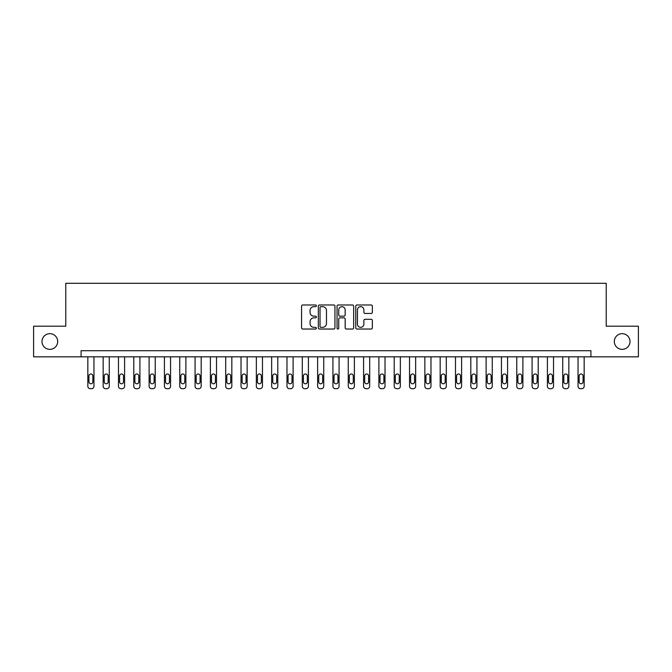 <?xml version="1.0" encoding="UTF-8"?>
<svg xmlns="http://www.w3.org/2000/svg" width="672" height="672" viewBox="0 0 672 672"><rect width="100%" height="100%" fill="white"/><g stroke="black" fill="none" stroke-linecap="round" stroke-linejoin="round"><path stroke-width="1.01" d="M316.394 305.819A0.84 0.84 0 0 0 315.546 304.979L302.77 304.979A1.201 1.201 0 0 0 301.568 306.18L301.568 327.827A1.201 1.201 0 0 0 302.77 329.036L315.546 329.036A0.84 0.84 0 0 0 316.394 328.188A0.84 0.84 0 0 0 315.546 327.348L313.9 327.348A3.847 3.847 0 0 1 310.044 323.501L310.044 321.695A3.847 3.847 0 0 1 313.9 317.848L315.546 317.848A0.84 0.84 0 0 0 316.394 317.008A0.84 0.84 0 0 0 315.546 316.159L313.9 316.159A3.847 3.847 0 0 1 310.044 312.312L310.044 310.506A3.847 3.847 0 0 1 313.9 306.659L315.546 306.659A0.84 0.84 0 0 0 316.394 305.819M614.317 341.519A7.846 7.846 0 0 0 622.163 349.356A7.846 7.846 0 0 0 630.008 341.519A7.846 7.846 0 0 0 622.163 333.673A7.846 7.846 0 0 0 614.317 341.519M41.992 341.519A7.846 7.846 0 0 0 49.837 349.356A7.846 7.846 0 0 0 57.683 341.519A7.846 7.846 0 0 0 49.837 333.673A7.846 7.846 0 0 0 41.992 341.519M371.154 313.454A1.201 1.201 0 0 0 372.355 312.253L372.355 306.18A1.201 1.201 0 0 0 371.154 304.979L356.958 304.979A1.201 1.201 0 0 0 355.757 306.18L355.757 327.827A1.201 1.201 0 0 0 356.958 329.036L371.154 329.036A1.201 1.201 0 0 0 372.355 327.827L372.355 320.494A1.201 1.201 0 0 0 371.154 319.292L365.081 319.292A1.201 1.201 0 0 0 363.88 320.494L363.88 324.131A3.217 3.217 0 0 1 360.662 327.348A3.217 3.217 0 0 1 357.445 324.131L357.445 309.876A3.217 3.217 0 0 1 360.662 306.659A3.217 3.217 0 0 1 363.88 309.876L363.88 312.253A1.201 1.201 0 0 0 365.081 313.454L371.154 313.454M81.085 356.832L33.6 356.832L33.6 326.197L65.772 326.197L65.772 283.298L606.228 283.298L606.228 326.197L638.4 326.197L638.4 356.832L590.915 356.832L590.915 350.708L81.085 350.708L81.085 356.832L590.915 356.832M334.95 306.18A1.201 1.201 0 0 0 333.74 304.979L319.553 304.979A1.201 1.201 0 0 0 318.343 306.18L318.343 327.827A1.201 1.201 0 0 0 319.553 329.036L333.74 329.036A1.201 1.201 0 0 0 334.95 327.827L334.95 306.18M338.26 304.979L352.447 304.979A1.201 1.201 0 0 1 353.657 306.18L353.657 327.827A1.201 1.201 0 0 1 352.447 329.036L346.374 329.036A1.201 1.201 0 0 1 345.173 327.827L345.173 319.049A1.201 1.201 0 0 0 343.972 317.848L339.94 317.848A1.201 1.201 0 0 0 338.738 319.049L338.738 328.188A0.84 0.84 0 0 1 337.898 329.036A0.84 0.84 0 0 1 337.05 328.188L337.05 306.18A1.201 1.201 0 0 1 338.26 304.979M320.872 306.659A0.84 0.84 0 0 0 320.032 307.499L320.032 326.508A0.84 0.84 0 0 0 320.872 327.348L322.619 327.348A3.847 3.847 0 0 0 326.466 323.501L326.466 310.506A3.847 3.847 0 0 0 322.619 306.659L320.872 306.659M345.173 309.935A3.217 3.217 0 0 0 341.956 306.718A3.217 3.217 0 0 0 338.738 309.935L338.738 314.958A1.201 1.201 0 0 0 339.94 316.159L343.972 316.159A1.201 1.201 0 0 0 345.173 314.958L345.173 309.935M93.954 356.832L93.954 386.249A2.453 2.453 0 0 1 91.51 388.702L90.283 388.702A2.453 2.453 0 0 1 87.83 386.249L87.83 356.832M92.854 381.839L92.854 375.95A1.957 1.957 0 0 0 90.896 373.993A1.957 1.957 0 0 0 88.931 375.95L88.931 381.839A1.957 1.957 0 0 0 90.896 383.796A1.957 1.957 0 0 0 92.854 381.839M109.276 356.832L109.276 386.249A2.453 2.453 0 0 1 106.823 388.702L105.596 388.702A2.453 2.453 0 0 1 103.152 386.249L103.152 356.832M108.175 381.839L108.175 375.95A1.957 1.957 0 0 0 106.21 373.993A1.957 1.957 0 0 0 104.252 375.95L104.252 381.839A1.957 1.957 0 0 0 106.21 383.796A1.957 1.957 0 0 0 108.175 381.839M124.597 356.832L124.597 386.249A2.453 2.453 0 0 1 122.144 388.702L120.918 388.702A2.453 2.453 0 0 1 118.465 386.249L118.465 356.832M123.497 381.839L123.497 375.95A1.957 1.957 0 0 0 121.531 373.993A1.957 1.957 0 0 0 119.574 375.95L119.574 381.839A1.957 1.957 0 0 0 121.531 383.796A1.957 1.957 0 0 0 123.497 381.839M139.919 356.832L139.919 386.249A2.453 2.453 0 0 1 137.466 388.702L136.24 388.702A2.453 2.453 0 0 1 133.787 386.249L133.787 356.832M138.81 381.839L138.81 375.95A1.957 1.957 0 0 0 136.853 373.993A1.957 1.957 0 0 0 134.887 375.95L134.887 381.839A1.957 1.957 0 0 0 136.853 383.796A1.957 1.957 0 0 0 138.81 381.839M155.232 356.832L155.232 386.249A2.453 2.453 0 0 1 152.779 388.702L151.561 388.702A2.453 2.453 0 0 1 149.108 386.249L149.108 356.832M154.132 381.839L154.132 375.95A1.957 1.957 0 0 0 152.174 373.993A1.957 1.957 0 0 0 150.209 375.95L150.209 381.839A1.957 1.957 0 0 0 152.174 383.796A1.957 1.957 0 0 0 154.132 381.839M170.554 356.832L170.554 386.249A2.453 2.453 0 0 1 168.101 388.702L166.874 388.702A2.453 2.453 0 0 1 164.422 386.249L164.422 356.832M169.453 381.839L169.453 375.95A1.957 1.957 0 0 0 167.488 373.993A1.957 1.957 0 0 0 165.53 375.95L165.53 381.839A1.957 1.957 0 0 0 167.488 383.796A1.957 1.957 0 0 0 169.453 381.839M185.875 356.832L185.875 386.249A2.453 2.453 0 0 1 183.422 388.702L182.196 388.702A2.453 2.453 0 0 1 179.743 386.249L179.743 356.832M184.766 381.839L184.766 375.95A1.957 1.957 0 0 0 182.809 373.993A1.957 1.957 0 0 0 180.844 375.95L180.844 381.839A1.957 1.957 0 0 0 182.809 383.796A1.957 1.957 0 0 0 184.766 381.839M201.188 356.832L201.188 386.249A2.453 2.453 0 0 1 198.744 388.702L197.518 388.702A2.453 2.453 0 0 1 195.065 386.249L195.065 356.832M200.088 381.839L200.088 375.95A1.957 1.957 0 0 0 198.131 373.993A1.957 1.957 0 0 0 196.165 375.95L196.165 381.839A1.957 1.957 0 0 0 198.131 383.796A1.957 1.957 0 0 0 200.088 381.839M216.51 356.832L216.51 386.249A2.453 2.453 0 0 1 214.057 388.702L212.831 388.702A2.453 2.453 0 0 1 210.386 386.249L210.386 356.832M215.41 381.839L215.41 375.95A1.957 1.957 0 0 0 213.444 373.993A1.957 1.957 0 0 0 211.487 375.95L211.487 381.839A1.957 1.957 0 0 0 213.444 383.796A1.957 1.957 0 0 0 215.41 381.839M231.832 356.832L231.832 386.249A2.453 2.453 0 0 1 229.379 388.702L228.152 388.702A2.453 2.453 0 0 1 225.7 386.249L225.7 356.832M230.723 381.839L230.723 375.95A1.957 1.957 0 0 0 228.766 373.993A1.957 1.957 0 0 0 226.808 375.95L226.808 381.839A1.957 1.957 0 0 0 228.766 383.796A1.957 1.957 0 0 0 230.723 381.839M247.145 356.832L247.145 386.249A2.453 2.453 0 0 1 244.7 388.702L243.474 388.702A2.453 2.453 0 0 1 241.021 386.249L241.021 356.832M246.044 381.839L246.044 375.95A1.957 1.957 0 0 0 244.087 373.993A1.957 1.957 0 0 0 242.122 375.95L242.122 381.839A1.957 1.957 0 0 0 244.087 383.796A1.957 1.957 0 0 0 246.044 381.839M262.466 356.832L262.466 386.249A2.453 2.453 0 0 1 260.014 388.702L258.796 388.702A2.453 2.453 0 0 1 256.343 386.249L256.343 356.832M261.366 381.839L261.366 375.95A1.957 1.957 0 0 0 259.4 373.993A1.957 1.957 0 0 0 257.443 375.95L257.443 381.839A1.957 1.957 0 0 0 259.4 383.796A1.957 1.957 0 0 0 261.366 381.839M277.788 356.832L277.788 386.249A2.453 2.453 0 0 1 275.335 388.702L274.109 388.702A2.453 2.453 0 0 1 271.656 386.249L271.656 356.832M276.688 381.839L276.688 375.95A1.957 1.957 0 0 0 274.722 373.993A1.957 1.957 0 0 0 272.765 375.95L272.765 381.839A1.957 1.957 0 0 0 274.722 383.796A1.957 1.957 0 0 0 276.688 381.839M293.11 356.832L293.11 386.249A2.453 2.453 0 0 1 290.657 388.702L289.43 388.702A2.453 2.453 0 0 1 286.978 386.249L286.978 356.832M292.001 381.839L292.001 375.95A1.957 1.957 0 0 0 290.044 373.993A1.957 1.957 0 0 0 288.078 375.95L288.078 381.839A1.957 1.957 0 0 0 290.044 383.796A1.957 1.957 0 0 0 292.001 381.839M308.423 356.832L308.423 386.249A2.453 2.453 0 0 1 305.978 388.702L304.752 388.702A2.453 2.453 0 0 1 302.299 386.249L302.299 356.832M307.322 381.839L307.322 375.95A1.957 1.957 0 0 0 305.365 373.993A1.957 1.957 0 0 0 303.4 375.95L303.4 381.839A1.957 1.957 0 0 0 305.365 383.796A1.957 1.957 0 0 0 307.322 381.839M323.744 356.832L323.744 386.249A2.453 2.453 0 0 1 321.292 388.702L320.065 388.702A2.453 2.453 0 0 1 317.621 386.249L317.621 356.832M322.644 381.839L322.644 375.95A1.957 1.957 0 0 0 320.678 373.993A1.957 1.957 0 0 0 318.721 375.95L318.721 381.839A1.957 1.957 0 0 0 320.678 383.796A1.957 1.957 0 0 0 322.644 381.839M339.066 356.832L339.066 386.249A2.453 2.453 0 0 1 336.613 388.702L335.387 388.702A2.453 2.453 0 0 1 332.934 386.249L332.934 356.832M337.957 381.839L337.957 375.95A1.957 1.957 0 0 0 336 373.993A1.957 1.957 0 0 0 334.043 375.95L334.043 381.839A1.957 1.957 0 0 0 336 383.796A1.957 1.957 0 0 0 337.957 381.839M354.379 356.832L354.379 386.249A2.453 2.453 0 0 1 351.935 388.702L350.708 388.702A2.453 2.453 0 0 1 348.256 386.249L348.256 356.832M353.279 381.839L353.279 375.95A1.957 1.957 0 0 0 351.322 373.993A1.957 1.957 0 0 0 349.356 375.95L349.356 381.839A1.957 1.957 0 0 0 351.322 383.796A1.957 1.957 0 0 0 353.279 381.839M369.701 356.832L369.701 386.249A2.453 2.453 0 0 1 367.248 388.702L366.022 388.702A2.453 2.453 0 0 1 363.577 386.249L363.577 356.832M368.6 381.839L368.6 375.95A1.957 1.957 0 0 0 366.635 373.993A1.957 1.957 0 0 0 364.678 375.95L364.678 381.839A1.957 1.957 0 0 0 366.635 383.796A1.957 1.957 0 0 0 368.6 381.839M385.022 356.832L385.022 386.249A2.453 2.453 0 0 1 382.57 388.702L381.343 388.702A2.453 2.453 0 0 1 378.89 386.249L378.89 356.832M383.922 381.839L383.922 375.95A1.957 1.957 0 0 0 381.956 373.993A1.957 1.957 0 0 0 379.999 375.95L379.999 381.839A1.957 1.957 0 0 0 381.956 383.796A1.957 1.957 0 0 0 383.922 381.839M400.344 356.832L400.344 386.249A2.453 2.453 0 0 1 397.891 388.702L396.665 388.702A2.453 2.453 0 0 1 394.212 386.249L394.212 356.832M399.235 381.839L399.235 375.95A1.957 1.957 0 0 0 397.278 373.993A1.957 1.957 0 0 0 395.312 375.95L395.312 381.839A1.957 1.957 0 0 0 397.278 383.796A1.957 1.957 0 0 0 399.235 381.839M415.657 356.832L415.657 386.249A2.453 2.453 0 0 1 413.204 388.702L411.986 388.702A2.453 2.453 0 0 1 409.534 386.249L409.534 356.832M414.557 381.839L414.557 375.95A1.957 1.957 0 0 0 412.6 373.993A1.957 1.957 0 0 0 410.634 375.95L410.634 381.839A1.957 1.957 0 0 0 412.6 383.796A1.957 1.957 0 0 0 414.557 381.839M430.979 356.832L430.979 386.249A2.453 2.453 0 0 1 428.526 388.702L427.3 388.702A2.453 2.453 0 0 1 424.855 386.249L424.855 356.832M429.878 381.839L429.878 375.95A1.957 1.957 0 0 0 427.913 373.993A1.957 1.957 0 0 0 425.956 375.95L425.956 381.839A1.957 1.957 0 0 0 427.913 383.796A1.957 1.957 0 0 0 429.878 381.839M446.3 356.832L446.3 386.249A2.453 2.453 0 0 1 443.848 388.702L442.621 388.702A2.453 2.453 0 0 1 440.168 386.249L440.168 356.832M445.192 381.839L445.192 375.95A1.957 1.957 0 0 0 443.234 373.993A1.957 1.957 0 0 0 441.277 375.95L441.277 381.839A1.957 1.957 0 0 0 443.234 383.796A1.957 1.957 0 0 0 445.192 381.839M461.614 356.832L461.614 386.249A2.453 2.453 0 0 1 459.169 388.702L457.943 388.702A2.453 2.453 0 0 1 455.49 386.249L455.49 356.832M460.513 381.839L460.513 375.95A1.957 1.957 0 0 0 458.556 373.993A1.957 1.957 0 0 0 456.59 375.95L456.59 381.839A1.957 1.957 0 0 0 458.556 383.796A1.957 1.957 0 0 0 460.513 381.839M476.935 356.832L476.935 386.249A2.453 2.453 0 0 1 474.482 388.702L473.256 388.702A2.453 2.453 0 0 1 470.812 386.249L470.812 356.832M475.835 381.839L475.835 375.95A1.957 1.957 0 0 0 473.869 373.993A1.957 1.957 0 0 0 471.912 375.95L471.912 381.839A1.957 1.957 0 0 0 473.869 383.796A1.957 1.957 0 0 0 475.835 381.839M492.257 356.832L492.257 386.249A2.453 2.453 0 0 1 489.804 388.702L488.578 388.702A2.453 2.453 0 0 1 486.125 386.249L486.125 356.832M491.156 381.839L491.156 375.95A1.957 1.957 0 0 0 489.191 373.993A1.957 1.957 0 0 0 487.234 375.95L487.234 381.839A1.957 1.957 0 0 0 489.191 383.796A1.957 1.957 0 0 0 491.156 381.839M507.578 356.832L507.578 386.249A2.453 2.453 0 0 1 505.126 388.702L503.899 388.702A2.453 2.453 0 0 1 501.446 386.249L501.446 356.832M506.47 381.839L506.47 375.95A1.957 1.957 0 0 0 504.512 373.993A1.957 1.957 0 0 0 502.547 375.95L502.547 381.839A1.957 1.957 0 0 0 504.512 383.796A1.957 1.957 0 0 0 506.47 381.839M522.892 356.832L522.892 386.249A2.453 2.453 0 0 1 520.439 388.702L519.221 388.702A2.453 2.453 0 0 1 516.768 386.249L516.768 356.832M521.791 381.839L521.791 375.95A1.957 1.957 0 0 0 519.826 373.993A1.957 1.957 0 0 0 517.868 375.95L517.868 381.839A1.957 1.957 0 0 0 519.826 383.796A1.957 1.957 0 0 0 521.791 381.839M538.213 356.832L538.213 386.249A2.453 2.453 0 0 1 535.76 388.702L534.534 388.702A2.453 2.453 0 0 1 532.081 386.249L532.081 356.832M537.113 381.839L537.113 375.95A1.957 1.957 0 0 0 535.147 373.993A1.957 1.957 0 0 0 533.19 375.95L533.19 381.839A1.957 1.957 0 0 0 535.147 383.796A1.957 1.957 0 0 0 537.113 381.839M553.535 356.832L553.535 386.249A2.453 2.453 0 0 1 551.082 388.702L549.856 388.702A2.453 2.453 0 0 1 547.403 386.249L547.403 356.832M552.426 381.839L552.426 375.95A1.957 1.957 0 0 0 550.469 373.993A1.957 1.957 0 0 0 548.503 375.95L548.503 381.839A1.957 1.957 0 0 0 550.469 383.796A1.957 1.957 0 0 0 552.426 381.839M568.848 356.832L568.848 386.249A2.453 2.453 0 0 1 566.404 388.702L565.177 388.702A2.453 2.453 0 0 1 562.724 386.249L562.724 356.832M567.748 381.839L567.748 375.95A1.957 1.957 0 0 0 565.79 373.993A1.957 1.957 0 0 0 563.825 375.95L563.825 381.839A1.957 1.957 0 0 0 565.79 383.796A1.957 1.957 0 0 0 567.748 381.839M584.17 356.832L584.17 386.249A2.453 2.453 0 0 1 581.717 388.702L580.49 388.702A2.453 2.453 0 0 1 578.046 386.249L578.046 356.832M583.069 381.839L583.069 375.95A1.957 1.957 0 0 0 581.104 373.993A1.957 1.957 0 0 0 579.146 375.95L579.146 381.839A1.957 1.957 0 0 0 581.104 383.796A1.957 1.957 0 0 0 583.069 381.839"/></g></svg>
